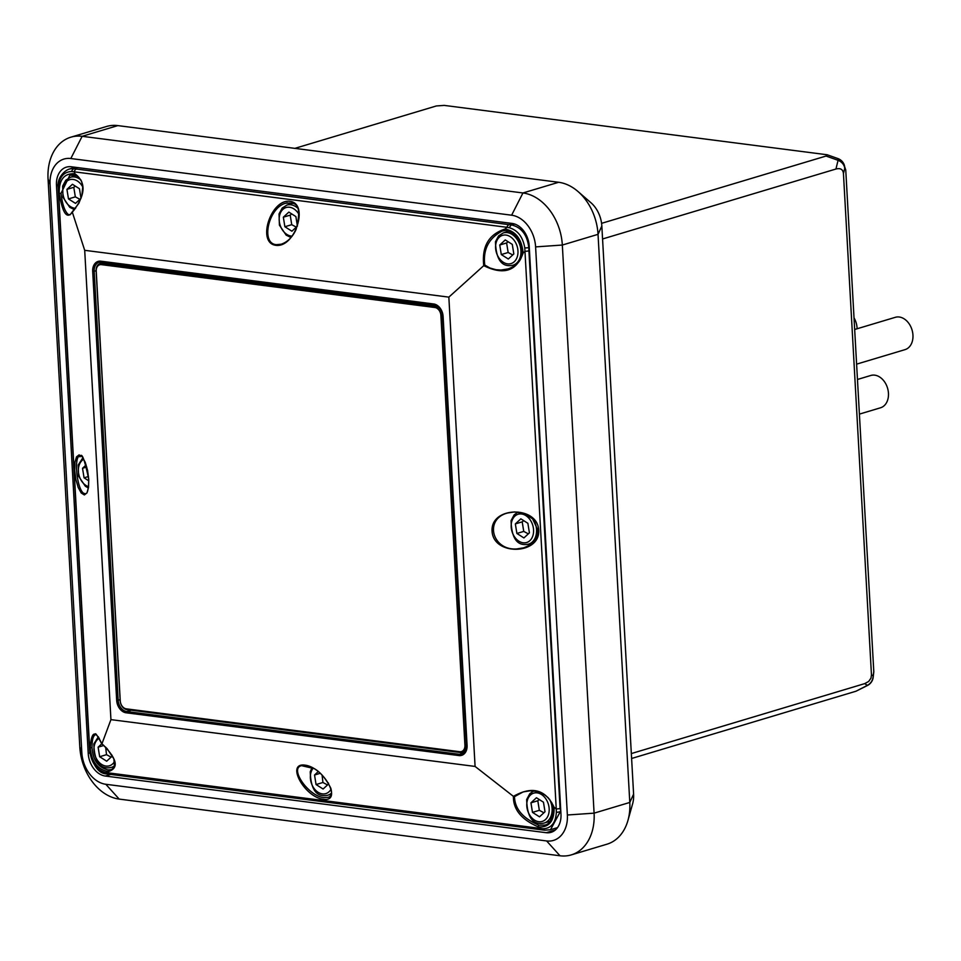 <?xml version="1.0" encoding="UTF-8"?>
<svg xmlns="http://www.w3.org/2000/svg" width="961" height="961" viewBox="0 0 961 961"><rect width="100%" height="100%" fill="white"/><g stroke="black" fill="none" stroke-linecap="round" stroke-linejoin="round"><path stroke-width="1.44" d="M631.605 758.481L855.999 691.223L867.543 685.433L864.708 683.619L868.66 681.481L871.002 678.082L871.459 674.802L843.446 173.569C842.989 169.376 840.491 167.863 835.938 169.028L602.559 238.977M601.586 223.336L826.076 156.042L827.157 154.757L444.246 105.398L436.378 105.95L294.871 148.366M546.148 832.707L105.338 776.044A21.094 15.472 73.3 0 1 88.22 753.412L56.459 185.293A21.094 15.472 73.3 0 1 66.369 167.154A21.094 15.472 73.3 0 1 71.282 166.77L512.093 223.432A21.094 15.472 73.3 0 1 529.211 246.076L560.972 814.183A21.094 15.472 73.3 0 1 551.061 832.334A21.094 15.472 73.3 0 1 546.148 832.707L555.362 829.944M105.806 784.272L546.617 840.947A29.527 21.671 -106.7 0 0 567.362 815L535.601 246.893A29.527 21.671 -106.7 0 0 511.624 215.204L70.814 158.529A29.527 21.671 -106.7 0 0 50.068 184.476L81.829 752.583A29.527 21.671 -106.7 0 0 105.806 784.272L119.188 799.096L559.999 855.77A48.506 35.593 -106.7 0 0 571.278 854.894A48.506 35.593 -106.7 0 0 594.09 813.15L562.329 245.043A48.506 35.593 -106.7 0 0 522.952 192.969L82.141 136.306A48.506 35.593 -106.7 0 0 70.862 137.183A48.506 35.593 -106.7 0 0 48.05 178.926L79.811 747.033A48.506 35.593 -106.7 0 0 119.188 799.096M70.862 137.183L106.551 126.48A48.506 35.593 73.3 0 1 117.831 125.603L558.641 182.278A48.506 35.593 73.3 0 1 577.957 191.479A48.506 35.593 73.3 0 1 598.03 234.34L629.791 802.447A48.506 35.593 73.3 0 1 627.953 820.406A48.506 35.593 73.3 0 1 606.98 844.19L571.278 854.894M627.953 820.406L632.602 803.876A26.367 19.34 -106.7 0 0 633.599 794.122L601.838 226.015A26.367 19.34 -106.7 0 0 590.931 202.723L577.957 191.479M631.329 753.568L864.708 683.619M845.752 169.953L844.743 168.271A10.547 10.03 149.1 0 0 843.386 163.082L845.752 169.953L873.801 671.715L873.117 677.781A10.547 7.94 9.4 0 0 873.117 675.835L873.801 671.715M835.938 169.028L838.076 160.307A10.547 1.502 -70.4 0 0 837.86 158.553L827.157 154.757M459.73 751.706L126.251 708.834A7.388 5.418 73.3 0 1 120.257 700.917L96.232 271.122A7.388 5.418 73.3 0 1 101.422 264.647L434.901 307.508A7.388 5.418 73.3 0 1 440.895 315.436L464.92 745.219A7.388 5.418 73.3 0 1 459.73 751.706L460.475 752.535A8.433 6.186 -106.7 0 0 462.445 752.379A8.433 6.186 -106.7 0 0 466.409 745.123L442.372 315.328A8.433 6.186 -106.7 0 0 435.525 306.271L102.046 263.41A8.433 6.186 -106.7 0 0 100.088 263.554A8.433 6.186 -106.7 0 0 96.124 270.822L120.149 700.605A8.433 6.186 -106.7 0 0 126.996 709.662L460.475 752.535M301.562 765.653C302.355 764.692 305.478 765.184 310.932 767.118C318.175 769.665 324.782 776.644 330.74 788.044C332.374 793.438 331.437 796.549 327.953 797.378L323.917 797.606C308.649 796.417 289.009 768.38 301.538 765.653L314.103 768.596M475.082 766.434L110.935 719.633L84.7 250.316L448.847 297.129L475.082 766.434L513.414 796.369L514.483 796.657L523.168 791.912L529.775 790.843L535.89 791.359L544.647 794.879L548.154 797.702L551.782 802.747L553.224 807.228L554.113 807.276C545.632 789.437 532.07 785.81 513.414 796.369C513.15 809.462 521.475 819.649 538.4 826.916C549.091 827.661 554.329 821.114 554.113 807.276L556.251 808.958L556.335 812.309C555.698 822.856 551.314 828.346 543.157 828.778L105.229 772.476C96.797 769.917 91.727 763.214 90.01 752.355A4.216 1.069 174.6 0 1 89.757 752.043A4.216 1.069 174.6 0 1 89.757 752.019C93.517 766.638 99.283 773.941 107.031 773.929A4.216 2.895 -81.4 0 1 105.229 772.476M110.935 719.633L101.986 743.634M553.476 807.036L553.224 807.228C552.575 818.544 549.752 824.49 544.767 825.067L538.965 825.187A1.057 0.613 102.4 0 0 538.4 826.916L540.55 828.598A4.216 2.727 -82.7 0 0 542.22 829.896A4.216 2.727 -82.7 0 1 542.22 829.896L544.815 830.208A4.216 2.547 -83.8 0 1 543.157 828.778M538.965 825.187C523 818.472 514.832 808.97 514.483 796.657M448.847 297.129L483.743 265.656C503.54 275.411 516.658 271.206 523.12 253.055C521.787 239.121 515.733 231.12 504.981 229.066C488.753 234.316 481.677 246.509 483.743 265.656L484.764 265.044C482.89 249.536 488.729 238.184 502.255 231.012L505.474 230.472M538.076 529.835C537.968 538.46 533.127 544.467 523.529 547.854L516.586 548.959C491.972 550.569 484.056 519.024 507.564 513.006L508.393 512.778M523.529 547.854L523.517 547.854C533.019 544.467 537.788 538.508 537.824 529.991L532.622 518.856L524.43 513.63L514.519 511.925L507.564 513.006M505.714 230.472A1.057 0.649 -90.3 0 1 504.981 229.066L506.927 227.301L509.558 227.793C517.883 230.388 522.952 237.091 524.778 247.914L556.251 808.958A4.216 0.889 176.8 0 0 560.083 808.453L528.91 250.797A4.216 0.889 176.8 0 1 525.078 251.301L523.12 253.055L522.484 252.635C521.607 260.455 516.778 265.885 507.997 268.924L500.993 270.041L495.96 269.717L489.966 268.023L484.764 265.044M84.7 250.316L72.267 212.009M285.994 203.155L285.837 203.191C291.724 203.312 303.892 199.071 296.12 229.415C292.588 237.043 287.639 241.968 281.261 244.202L276.432 244.671C260.323 243.734 268.563 207.372 285.825 203.203L287.291 202.843M71.943 212.309L70.069 214.82L68.171 214.411C64.615 211.096 62.225 204.056 61.036 193.317L59.234 193.425C62.489 212.825 66.729 219.264 71.955 212.717C85.649 195.6 86.646 182.626 74.946 173.785C64.159 173.076 58.921 179.623 59.234 193.425L58.453 187.96C58.969 177.449 63.366 171.959 71.631 171.49L506.927 227.301A4.216 2.727 97.3 0 1 509.15 224.67L76.448 169.052A4.216 2.727 97.3 0 0 74.225 171.683L74.946 173.785A1.057 0.697 -74.7 0 0 75.535 175.178M61.036 193.317L69.829 175.262L75.066 175.058M83.763 493.317C77 489.581 73.529 456.703 79.811 455.85L79.811 455.85C80.099 461.088 80.916 441.531 88.7 479.239C88.64 488.729 87.619 493.558 85.637 493.726L83.763 493.317M111.512 769.557L108.785 769.881A1.057 0.745 91.5 0 0 108.365 771.635C119.368 767.947 117.122 758.553 101.626 743.43C95.259 729.651 91.463 731.057 90.226 747.646C91.463 761.617 97.505 769.605 108.365 771.635L107.848 772.968A4.216 2.727 -82.7 0 0 109.518 774.278L542.22 829.896M108.785 769.881L107.524 769.773C98.046 767.226 92.881 759.875 92.028 747.718L90.226 747.646L89.697 748.979L58.525 191.323A4.216 0.889 -3.2 0 1 58.333 191.071A4.216 0.889 -3.2 0 0 58.333 191.071L89.505 748.727A4.216 0.889 -3.2 0 0 89.697 748.979L90.01 752.355M92.028 747.718C91.956 740.186 93.073 735.874 95.379 734.769L95.403 734.757C94.971 732.03 97.049 734.973 101.602 743.586M107.091 773.941A4.216 2.895 -81.4 0 1 107.031 773.929L109.518 774.278M544.875 830.208A4.216 2.547 -83.8 0 1 544.815 830.208L550.509 829.715L560.323 811.601A4.216 1.069 174.6 0 1 556.335 812.309M557.5 827.625L550.509 829.715M528.91 250.797L528.79 247.602A4.216 0.709 179 0 1 524.778 247.914M529.283 247.457L528.79 247.602C527.253 234.952 521.547 227.409 511.672 224.97A4.216 2.547 96.2 0 0 509.558 227.793M76.448 169.052L74.057 168.716A4.216 2.895 98.6 0 0 71.631 171.49M77.757 167.598L69.228 169.076C64.483 170.577 56.591 178.241 58.213 187.731A4.216 0.709 -1 0 0 58.453 187.96M59.234 187.239A4.216 0.709 -1 0 0 58.213 187.731L58.333 191.071M75.499 203.384L68.471 198.915L66.934 189.365L72.435 184.284L79.463 188.752L81 198.302L75.499 203.384M66.934 189.365L73.793 187.311L75.33 196.861L79.895 199.311M75.33 196.861L68.471 198.915M75.306 186.11L73.793 187.311M88.76 480.812L84.063 477.821L82.526 468.283L86.106 464.968M88.484 476.5L84.063 477.821M82.526 468.283L86.718 467.022M112.041 755.214L112.185 756.115L106.683 761.196L99.656 756.727L98.118 747.19L101.818 743.766M105.65 747.129L106.515 754.673L111.08 757.136M106.515 754.673L99.656 756.727M98.118 747.19L103.86 745.46M291.904 231.205L284.876 226.736L283.339 217.186L288.841 212.105L295.88 216.573L297.405 226.123L291.904 231.205M283.339 217.186L290.21 215.132L291.736 224.682L296.312 227.132M291.736 224.682L284.876 226.736M291.724 213.931L290.21 215.132M328.446 783.035L328.602 783.936L323.1 789.017L316.061 784.548L314.535 775.01L318.223 771.587M322.067 774.95L322.932 782.494L327.497 784.957M322.932 782.494L316.061 784.548M314.535 775.01L320.277 773.281M508.321 259.026L501.294 254.557L499.756 245.007L505.258 239.926L512.285 244.394L513.823 253.944L508.321 259.026M499.756 245.007L506.615 242.953L508.153 252.503L512.718 254.953M508.153 252.503L501.294 254.557M508.141 241.752L506.615 242.953M523.913 537.932L516.886 533.463L515.348 523.913L520.85 518.832L527.877 523.301L529.415 532.85L523.913 537.932M515.348 523.913L522.207 521.859L523.745 531.409L528.31 533.86M523.745 531.409L516.886 533.463M523.733 520.658L522.207 521.859M539.505 816.838L532.478 812.369L530.94 802.831L536.442 797.738L543.47 802.207L545.007 811.757L539.505 816.838M530.94 802.831L537.812 800.765L539.337 810.315L543.902 812.766M539.337 810.315L532.478 812.369M539.325 799.576L537.812 800.765M854.665 329.491L895.328 317.31A16.878 12.385 73.3 0 1 912.95 335.113A16.878 12.385 73.3 0 1 905.022 349.636L856.599 364.147M857.464 379.475L870.834 375.463A16.878 12.385 73.3 0 1 888.457 393.265A16.878 12.385 73.3 0 1 880.516 407.788L859.398 414.119M854.017 317.839A16.878 12.385 73.3 0 1 857.056 327.929A16.878 12.385 73.3 0 1 857.08 328.77M855.999 691.223L867.423 685.325A10.547 10.355 122.2 0 0 873.117 675.835L871.459 674.802M105.338 776.044L110.731 774.434M89.853 752.919L88.22 753.412M56.459 185.293L58.297 184.752M511.624 215.204L522.952 192.969L558.641 182.278M535.601 246.893L562.329 245.043L598.03 234.34L601.838 226.015M567.362 815L594.09 813.15L629.791 802.447L633.599 794.122M546.617 840.947L559.999 855.77M81.829 752.583L79.811 747.033M50.068 184.476L48.05 178.926M70.814 158.529L82.141 136.306L117.831 125.603M826.076 156.042L838.076 160.307A10.547 8.949 -166.2 0 1 844.743 168.271L843.446 173.569M126.251 708.834L126.996 709.662M466.71 745.027L464.92 745.219M442.637 315.256L440.895 315.436M437.027 305.826L434.901 307.508M105.085 262.497L102.046 263.41L101.422 264.647M514.724 224.057L509.15 224.67M323.425 799.348C342.777 802.003 324.097 767.431 304.937 765.124C285.585 762.469 304.265 797.053 323.425 799.348M538.713 530.172C537.571 505.342 490.446 506.339 492.068 531.145C493.221 555.975 540.346 554.977 538.713 530.172M275.879 245.331C295.063 248.034 309.322 203.588 289.994 201.329C270.81 198.627 256.551 243.073 275.879 245.331M88.748 479.299L87.583 470.385L85.253 462.361L82.226 456.823L79.09 454.865L76.484 456.883L74.922 462.469L74.694 470.518L75.871 479.431L78.201 487.455L81.229 492.993L84.352 494.951L86.958 492.933L88.532 487.347L88.748 479.299M442.997 316.109L443.105 316.421A11.604 8.517 -106.7 0 0 433.687 303.976A1.057 0.685 97.3 0 0 434.432 304.793M433.687 303.976L100.845 261.188A1.057 0.685 97.3 0 0 101.59 262.005L434.06 304.745M100.845 261.188A11.604 8.517 -106.7 0 0 92.688 271.374L94.178 271.278A10.547 7.736 73.3 0 1 99.139 262.197A10.547 7.736 73.3 0 1 101.241 261.969M92.688 271.374L116.677 700.341L118.155 700.233L94.178 271.278L96.112 270.69M116.677 700.341A11.604 8.517 -106.7 0 0 126.095 712.786A1.057 0.685 -82.7 0 1 126.72 711.548A10.547 7.736 73.3 0 1 118.155 700.233L120.089 699.656M126.095 712.786L458.938 755.574A1.057 0.685 -82.7 0 1 459.562 754.337L126.72 711.548L131.225 710.203M458.938 755.574A11.604 8.517 -106.7 0 0 467.082 745.388L466.974 745.075M99.139 262.197L434.24 304.817C438.985 305.97 441.82 309.79 442.733 316.277L466.722 745.231L462.013 754.145A10.547 7.736 73.3 0 1 459.562 754.337L464.067 752.992M467.082 745.388L443.105 316.421M560.816 811.444L560.083 808.453M80.988 180.031A16.878 12.385 -106.7 0 0 79.307 178.794A16.878 12.385 -106.7 0 0 70.489 177.256L65.768 180.26L62.645 186.11L62.994 197.305L69.745 207.312L74.49 209.654M75.607 208.309A14.763 10.835 73.3 0 1 63.306 187.071A14.763 10.835 73.3 0 1 72.003 179.359A14.763 10.835 73.3 0 1 82.766 186.951M88.532 486.722A14.763 10.835 73.3 0 1 78.898 465.977A14.763 10.835 73.3 0 1 83.703 459.286M98.382 736.775L93.83 743.922C94.37 761.977 100.208 769.797 111.368 767.407A16.878 12.385 -106.7 0 0 114.96 765.376M114.647 761.328A14.763 10.835 73.3 0 1 100.4 763.527A14.763 10.835 73.3 0 1 94.49 744.883A14.763 10.835 73.3 0 1 99.295 738.192M297.417 207.864A16.878 12.385 -106.7 0 0 295.712 206.615A16.878 12.385 -106.7 0 0 286.907 205.077L282.186 208.069L279.05 213.919L279.399 225.126L286.15 235.133L290.919 237.475M292.024 236.13A14.763 10.835 73.3 0 1 279.723 214.892A14.763 10.835 73.3 0 1 288.408 207.18A14.763 10.835 73.3 0 1 299.183 214.759M312.025 767.635L310.247 771.743C310.775 789.798 316.625 797.618 327.785 795.215A16.878 12.385 -106.7 0 0 331.377 793.185M331.052 789.149A14.763 10.835 73.3 0 1 316.806 791.347A14.763 10.835 73.3 0 1 310.908 772.704A14.763 10.835 73.3 0 1 313.13 768.211M513.006 265.224A16.878 12.385 -106.7 0 0 520.958 251.289A16.878 12.385 -106.7 0 0 512.129 234.436A16.878 12.385 -106.7 0 0 503.312 232.898L498.591 235.889L495.468 241.74C496.008 259.794 501.846 267.626 513.006 265.224L516.586 264.155M496.128 242.713A14.763 10.835 73.3 0 1 515.12 241.776A14.763 10.835 73.3 0 1 509.114 263.939A14.763 10.835 73.3 0 1 496.128 242.713M518.087 512.093L514.183 514.808L511.06 520.658C511.6 538.701 517.438 546.533 528.598 544.13A16.878 12.385 -106.7 0 0 533.944 520.321M511.72 521.619A14.763 10.835 73.3 0 1 530.712 520.682A14.763 10.835 73.3 0 1 524.706 542.857A14.763 10.835 73.3 0 1 511.72 521.619M533.679 790.999L529.787 793.714L526.652 799.564C527.193 817.607 533.043 825.439 544.19 823.036A16.878 12.385 -106.7 0 0 549.536 799.252M527.313 800.525A14.763 10.835 73.3 0 1 546.316 799.588A14.763 10.835 73.3 0 1 540.298 821.763A14.763 10.835 73.3 0 1 527.313 800.525M867.543 685.433A10.547 10.547 0 0 0 873.117 677.781M843.386 163.082A10.547 10.547 0 0 0 837.86 158.553M462.445 752.379L465.304 751.514M100.088 263.554L104.064 262.365M507.997 268.924C515.625 267.302 520.369 261.921 522.231 252.767C520.982 239.589 515.444 232.154 505.594 230.496L502.339 231M69.829 175.262L75.282 175.178L78.189 176.632L81.577 181.317L82.754 186.638L81.901 195.395L78.862 203.288L72.063 212.129M101.65 743.634L107.103 748.631L113.854 758.878L114.503 767.046L111.524 769.545M89.505 748.727L89.757 752.043M69.228 169.076L75.222 167.274M70.489 177.256L76.291 175.527M88.352 487.984L85.337 486.218L78.586 476.212L78.237 465.016L82.79 457.856M111.368 767.407L114.743 766.385M286.907 205.077L292.697 203.348M327.785 795.215L331.161 794.206M503.312 232.898L509.27 231.12M528.598 544.13L532.178 543.061M544.19 823.036L550.016 821.295"/></g></svg>
